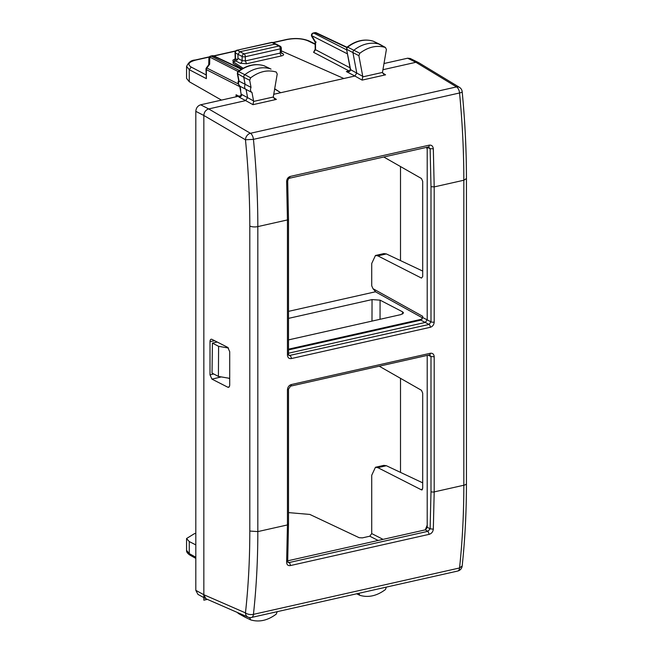 <?xml version="1.0" encoding="UTF-8"?>
<svg xmlns="http://www.w3.org/2000/svg" width="653" height="653" viewBox="0 0 653 653"><rect width="100%" height="100%" fill="white"/><g stroke="black" fill="none" stroke-linecap="round" stroke-linejoin="round"><path stroke-width="0.98" d="M358.872 593.299L359.827 595.307C368.365 597.846 376.895 595.928 385.433 589.545L386.388 587.104M356.677 593.789L359.827 595.307M195.81 558.38L190.096 555.213C187.542 553.54 186.358 551.916 186.562 550.357L189.264 553.605L189.264 541.566L186.562 538.529L194.406 533.672L195.81 533.362M243.757 615.265A2.326 1.82 117.5 0 0 244.589 616.946A2.326 1.82 117.5 0 0 244.655 616.987L250.646 619.877C259.184 622.415 267.714 620.497 276.252 614.114L277.207 611.673M250.646 619.877L249.748 617.558M240.753 90.245L240.222 88.89L241.071 93.82C241.071 95.346 240.704 96.334 239.961 96.775L238.916 97.028L245.691 100.595L208.691 108.929L200.659 104.79L240.843 95.73M253.576 100.913L253.609 101.435L273.289 97.011L277.215 74.042L276.252 72.05C267.714 69.512 259.184 71.43 250.646 77.813L249.691 80.237L251.03 87.38C250.091 89.657 250.417 91.371 251.993 92.514L253.576 100.913L241.439 94.31C241.928 95.869 241.088 96.775 238.916 97.028M237.341 73.552L243.789 77.315L245.136 84.457C244.198 86.743 244.516 88.449 246.099 89.592L247.593 97.55L245.691 100.595L252.948 104.676L276.399 99.403L273.395 97.509M379.997 44.437L385.433 47.481C376.895 44.943 368.365 46.861 359.827 53.244L358.864 55.668L362.758 76.344L362.129 80.107L354.873 76.026L356.775 72.981L352.971 52.746A2.326 1.82 117.5 0 1 354.016 50.118A34.854 27.361 117.5 0 1 379.752 44.322A2.326 1.82 117.5 0 1 379.932 44.396A2.326 1.82 117.5 0 1 379.997 44.437A2.326 1.82 117.5 0 1 380.226 44.592M348.449 71.267L349.633 70.785L350.253 69.251L350.645 70.173L349.461 71.512L346.368 71.544L354.873 76.026L273.705 94.293M316.215 42.078L315.53 41.98L315.53 49.71L315.162 49.285L313.595 52.33L315.53 49.71L350.016 67.806M274.66 88.759L280.733 92.71L274.627 88.947M242.051 68.859L233.113 63.341L233.113 61.709L243.153 68.239M236.027 61.047L237.97 58.427L242.116 60.647A2.326 1.82 -61.9 0 1 240.165 63.259L236.027 61.047L233.113 61.709M281.321 50.861L343.862 78.507M273.289 97.011L274.497 98.758L276.399 99.403M253.609 101.435L252.948 104.676M373.745 41.417A2.122 1.665 117.5 0 0 373.598 41.327A2.122 1.665 117.5 0 0 373.426 41.261L385.433 47.481L386.396 49.473L382.47 72.434L383.678 74.189L385.58 74.826L382.576 72.94M237.749 612.645A2.122 1.665 117.5 0 0 238.435 613.526L244.589 616.946M251.993 92.514L240.01 86.269C237.97 83.821 237.537 81.976 238.72 80.735L239.047 81.135C238.108 83.421 238.427 85.127 240.018 86.269L239.994 86.261M251.03 87.38L239.055 81.143L237.708 73.993A2.122 1.665 -62.5 0 1 238.663 71.593L244.834 74.687A34.854 27.361 -62.5 0 1 270.571 68.9A2.326 1.82 -62.5 0 1 270.75 68.965A2.326 1.82 -62.5 0 1 270.824 69.006A2.326 1.82 -62.5 0 1 271.044 69.161M348.335 71.299L346.368 71.544L349.053 70.94A2.326 1.853 117.7 0 0 350.049 70.418M186.57 66.377L189.264 69.683L191.215 67.063C187.101 64.369 188.586 62.051 195.671 60.109L209.286 57.048M238.263 83.927L206.438 67.822A2.326 2.326 0 0 0 205.981 69.202L206.348 78.646L189.264 69.683L189.264 81.723L186.562 78.384L186.562 66.533M235.455 59.292L234.647 59.562L235.178 58.288L235.521 58.737A2.326 1.869 -61.4 0 1 233.545 61.333L233.896 61.529M270.824 69.006L264.253 65.831A2.122 1.665 -62.5 0 1 264.408 65.896A2.122 1.665 -62.5 0 1 264.563 65.986M249.691 80.237L243.789 77.315A2.326 1.82 -62.5 0 1 244.834 74.687L250.646 77.813M237.349 73.569L237.578 72.157L238.663 71.593A34.65 27.206 117.5 0 1 264.253 65.831L264.147 65.79C255.437 63.178 246.761 65.088 238.116 71.536L209.809 57.105A2.326 1.551 -178.7 0 0 208.887 58.305L208.74 64.72M349.461 71.512L349.951 70.753M313.211 33.017L313.734 33.083A2.326 1.861 117 0 0 311.799 35.703A2.326 1.11 149.3 0 0 311.759 36.462L315.17 42.2L315.162 49.285M208.805 64.623L209.637 64.255L206.903 67.953A2.326 1.861 -63 0 0 206.348 69.626L206.348 78.646M237.97 58.427L237.97 54.338L239.904 51.718L275.917 43.971M373.206 41.188L373.426 41.261A34.65 27.206 117.5 0 0 347.845 47.024A2.122 1.665 117.5 0 0 346.89 49.424L358.864 55.668M379.932 44.396L373.328 41.221C364.619 38.6 355.942 40.519 347.298 46.959L359.827 53.244M349.665 64.231A2.326 1.02 169.4 0 1 349.306 63.806L346.523 48.999L350.62 69.74L362.758 76.344M346.523 48.983L347.298 46.959M264.024 65.757L270.75 68.965M314.852 32.65L314.852 32.65A2.326 1.2 77.3 0 1 315.334 32.723A2.326 1.82 -64.8 0 1 316.346 32.813A2.326 2.326 0 0 0 314.852 32.65L313.252 33.009M208.887 58.305A2.326 2.326 0 0 1 210.699 56.085L211.188 56.158A2.326 1.861 117 0 0 209.809 57.105L209.637 64.255M210.699 56.085L212.298 55.725A2.326 1.2 77.3 0 1 212.788 55.799A2.326 1.82 -64.8 0 1 213.8 55.897A2.326 2.326 0 0 0 212.282 55.734M280.937 51.914L280.276 53.048L280.276 48.861A2.326 0.792 -0 0 0 281.321 48.191L281.321 52.362L281.818 53.546L282.863 53.652C284.186 54.534 283.745 55.285 281.541 55.897A2.326 1.2 -102.7 0 1 280.276 53.048L245.332 60.917L242.116 60.647L242.116 56.493L235.358 52.95A2.326 0.694 178.4 0 1 235.015 52.607A2.326 2.326 0 0 1 236.843 50.265L271.966 42.543A2.326 1.796 -65.6 0 1 272.946 42.625A2.326 2.326 0 0 0 271.46 42.478M236.827 50.273L271.477 42.478A2.326 1.2 77.3 0 1 271.966 42.543L278.994 46.012A2.326 1.2 77.3 0 1 280.276 48.861L245.332 56.721A2.326 1.2 -102.7 0 0 244.059 53.873A2.326 1.82 117.5 0 0 242.116 56.493A2.326 0.792 -0 0 0 245.332 56.721L245.332 60.917L246.597 63.757L281.541 55.897M425.413 529.828L426.654 528.277L427.209 525.126L427.209 527.249L425.299 529.861L287.704 560.821M426.931 147.292L427.209 149.455L427.201 147.227M195.81 590.345L203.842 594.72L203.842 115.475L195.81 111.337L195.81 590.345L197.916 594.369L205.94 598.744L247.969 617.101A5.812 5.812 0 0 0 251.568 617.444A5.812 3.004 -102.7 0 0 253.437 614.359C256.36 587.733 257.821 560.143 257.829 531.599L249.805 531.044C249.805 559.27 248.36 586.549 245.463 612.881A5.812 4.612 113.6 0 0 247.969 617.101M427.209 527.249L430.131 528.799L433.323 529.175L434.196 491.905L463.826 485.236C463.818 513.789 462.397 541.361 459.549 567.971L253.437 614.359A5.812 2.743 6.3 0 1 245.463 612.881L203.842 594.72L205.948 598.752M418.5 62.566L410.247 58.476L407.643 58.207L383.956 63.537M434.196 322.051C433.967 324.753 432.67 326.5 430.311 327.292A2.326 1.2 -102.7 0 0 429.062 324.451L430.996 321.839A2.326 0.792 -0 0 0 434.196 322.051L434.196 186.905L463.826 180.236L466.438 178.579L466.438 483.579A5.812 1.983 -0 0 1 463.826 485.236L463.826 180.236C463.818 151.692 462.397 122.601 459.549 92.979A5.812 1.167 174.5 0 0 462.185 91.73A5.812 5.812 0 0 0 459.41 87.314L418.516 62.566L415.896 62.296L382.887 69.724M407.643 58.207L415.896 62.296L456.545 86.906A5.812 3.004 -102.7 0 1 459.549 92.979L253.437 139.358L245.463 139.775L203.842 115.475C204.12 112.096 205.736 109.908 208.691 108.929L250.426 133.285A5.812 4.44 120.3 0 0 245.463 139.775C248.36 169.054 249.805 197.81 249.805 226.044A5.812 1.983 -0 0 0 257.829 226.599L287.451 219.93L286.626 181.779C286.732 179.012 287.957 177.224 290.307 176.416L429.233 145.154C431.609 144.893 432.972 146.101 433.323 148.77L434.196 186.905L430.996 186.693L430.131 148.721L433.323 148.77M195.81 111.337C196.096 107.957 197.712 105.778 200.659 104.79M229.227 386.829L227.766 387.196L228.566 387.319M210.005 341.625L210.005 374.863L211.947 379.124L227.766 387.196C228.942 387.604 229.595 386.845 229.709 384.919L229.709 351.665L227.766 347.404L211.947 339.34C210.764 338.931 210.119 339.691 210.005 341.625L214.633 340.711M211.197 339.209L211.947 339.34M459.41 87.314A5.812 4.498 121.2 0 0 456.545 86.906L250.426 133.285A5.812 3.004 -102.7 0 1 253.437 139.358C256.36 168.972 257.821 198.047 257.829 226.599L257.829 531.599L287.451 524.93L287.451 389.784A2.326 0.792 -0 0 0 288.504 389.123L288.504 524.269L287.679 561.466L287.981 562.445L289.059 562.568A2.326 1.2 -102.7 0 1 290.307 565.588C287.957 565.857 286.732 564.731 286.626 562.192L287.451 524.93L288.136 523.845M229.709 378.764L228.468 378.144M288.504 353.224L425.266 322.443L420.761 320.15L288.504 349.918M420.761 320.15L422.703 317.529L422.703 316.305L372.985 288.683L375.777 291.956L422.662 317.995M288.136 353.983L287.451 355.077L287.451 219.93A2.326 0.792 -0 0 0 288.504 219.269L288.504 354.408L288.969 355.591L429.062 324.451L425.266 322.443L427.209 319.823L427.209 149.455L426.621 147.358M428.123 355.191L430.996 356.546L430.996 491.693L430.131 528.799L427.976 531.305L429.233 534.325C431.609 533.534 432.972 531.82 433.323 529.175M425.315 529.852L427.209 525.126L427.209 355.403M430.996 491.693A2.326 0.792 -0 0 0 434.196 491.905L434.196 356.767L430.996 356.546L429.543 354.873A2.326 1.2 -102.7 0 0 430.311 353.273L291.336 384.544C288.977 385.335 287.687 387.082 287.451 389.784M429.543 354.873L290.569 386.152A2.326 1.2 -102.7 0 0 291.336 384.544M287.32 560.935L286.626 562.192M429.233 145.154A2.326 1.2 -102.7 0 1 428.466 146.949L430.131 148.721L427.209 147.341M430.311 327.292L291.336 358.562A2.326 1.2 -102.7 0 0 290.079 355.73L288.544 354.857M287.32 180.857L286.626 181.779M289.059 178.138L290.307 176.416M379.23 366.194L421.479 390.306L422.703 393.155L422.695 488.362L421.479 489.872L421.952 489.946M372.985 288.683L371.728 285.802L371.728 263.469L375.459 255.486L377.834 255.854L421.479 278.088L422.703 276.57L422.695 181.354L421.479 178.522L383.776 157.006M378.144 540.472L369.786 536.211L362.382 537.876L359.183 537.705L309.832 514.433L288.504 512.605M369.786 536.211L371.728 533.591L371.728 475.262L375.459 467.27L377.834 467.638L421.479 489.872L422.352 489.677M195.81 544.896L189.264 541.566M221.473 100.105L189.264 81.723M383.858 253.593L386.364 253.935L377.834 255.854M422.703 271.068L386.364 253.935M383.858 465.377L386.364 465.72L377.834 467.638M236.402 96.742L236.068 94.767L238.867 96.187M400.509 166.556L400.509 260.612M400.509 378.34L400.509 472.397M422.703 482.853L386.364 465.72M212.413 343.103L218.6 346.327L218.412 376.422L212.029 373.1L212.413 343.103L217.212 342.025M218.412 376.422L229.709 378.356M218.6 346.327L228.501 348.025M288.504 311.359L375.491 291.777M422.213 319.088L288.504 349.175M371.99 321.105L372.047 299.58L288.504 318.378M372.047 299.58L380.087 300.151L402.591 311.84L403.546 312.942L400.926 314.591L288.504 339.895M207.368 599.389L203.842 600.18L203.842 141.407M190.096 555.213L189.264 553.605L195.81 557.238M249.691 617.885L248.589 617.33M313.595 52.33L349.053 70.94A2.326 1.2 77.3 0 0 349.216 71.006M315.162 44.339L307.898 40.804C302.086 38.494 295.164 38.062 287.132 39.531L273.085 42.69M235.472 51.154L213.996 55.987M205.981 74.817L191.215 67.063M234.958 59.219C232.803 59.807 232.329 60.509 233.545 61.333M282.863 53.652L281.394 52.86M240.165 63.259L246.597 63.757M362.129 80.107L385.58 74.826M362.79 76.866L382.47 72.434M240.582 89.314L240.01 86.269M307.898 40.804A2.326 1.812 -64.1 0 1 308.926 40.902L308.926 40.902C302.478 38.339 295.042 37.85 286.626 39.449L287.132 39.531M186.562 66.557C188.431 62.313 191.296 60.141 195.174 60.027L195.174 60.027A2.326 1.2 77.3 0 1 195.671 60.109M237.561 59.847L235.521 58.737L235.358 52.95A2.326 1.877 -62.1 0 1 237.317 50.346L244.059 53.873L278.994 46.012A2.326 1.82 -62.5 0 1 280.072 46.134L275.917 43.98M205.981 69.202A2.326 0.792 -0 0 0 206.348 69.626L239.806 86.678M350.645 70.173L350.824 69.259M315.53 41.98L311.799 35.703L347.437 53.864M346.784 47.547L315.334 32.723L313.734 33.083L346.686 49.873M239.431 70.548L211.188 56.158L212.788 55.799L241.357 69.275M249.805 531.044L249.805 226.044M462.185 91.73C465.018 121.205 466.438 150.157 466.438 178.579L466.438 178.547M466.438 483.579C466.438 512.001 465.018 539.484 462.177 566.012A5.812 5.812 0 0 1 457.68 571.057A5.812 3.004 -102.7 0 0 459.549 567.971L462.185 565.963M210.005 374.863L213.727 373.981M211.947 379.124L221.31 376.92M430.996 186.693L430.996 321.839L422.703 317.529M425.266 529.869L427.976 531.305L289.059 562.568L287.687 561.784M290.307 565.588L429.233 534.325M434.196 356.767C433.967 354.163 432.67 352.995 430.311 353.273M287.451 355.077C287.687 357.673 288.977 358.84 291.336 358.562M383.058 539.362L371.728 533.591M236.068 96.824L236.068 94.767M380.038 319.293L380.087 300.151M402.558 314.044L402.591 311.84M240.394 89.804L241.071 93.82M315.162 43.939L308.926 40.902M195.174 60.027L209.466 56.811M213.719 55.856L235.676 50.918M272.799 42.559L286.626 39.449M237.504 612.538L238.427 613.518M240.222 88.89L239.692 86.065M238.704 80.825L237.341 73.569M208.829 64.598L206.438 67.822M235.015 52.607L235.178 58.321M350.253 69.251L349.314 63.806M275.835 43.939L272.946 42.625M313.26 33.009A2.326 2.326 0 0 0 311.767 36.47M213.8 55.897L241.716 69.055M281.321 48.191A2.326 2.326 0 0 0 280.072 46.134M316.346 32.813L346.988 47.261M457.68 571.057L251.568 617.444M290.569 386.152L288.504 389.123M288.504 219.261L287.679 181.183C288.038 179.314 288.667 178.318 289.54 178.212M428.466 146.949L289.548 178.212M186.562 550.373L186.562 538.529M383.882 253.584L375.434 255.486M383.882 465.369L375.434 467.27"/></g></svg>
